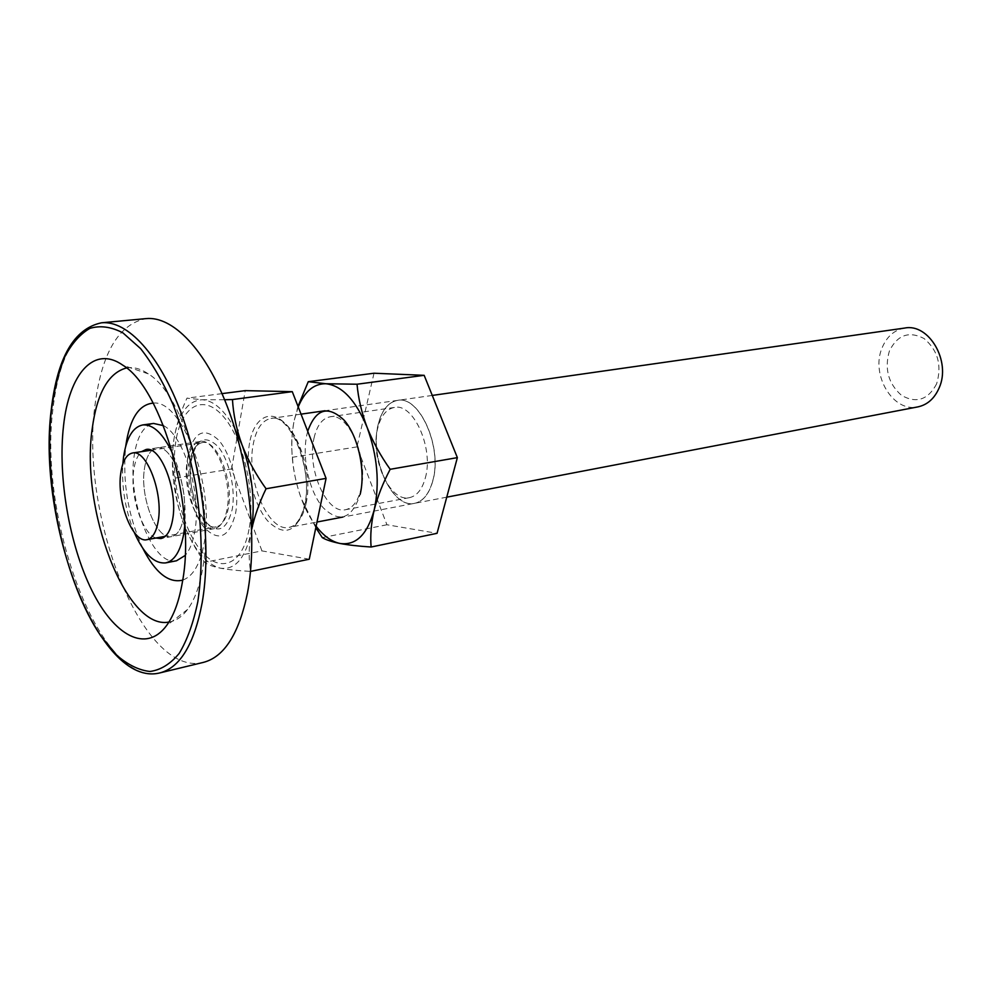 <?xml version="1.0" encoding="UTF-8"?>
<svg xmlns="http://www.w3.org/2000/svg" width="992" height="992" viewBox="0 0 992 992"><rect width="100%" height="100%" fill="white"/><g stroke="black" fill="none" stroke-linecap="round" stroke-linejoin="round"><path stroke-width="0.74" stroke-dasharray="4.96 3.72" d="M163.432 425.642C184.053 435.488 201.81 494.239 194.829 531.179C192.944 542.153 189.708 550.25 185.12 555.495M176.526 560.765C153.103 567.077 126.852 499.807 134.218 455.452C137.169 436.269 143.617 425.593 153.586 423.448M183.619 517.179C181.573 528.724 177.593 535.184 171.69 536.573C156.674 540.628 139.599 496.967 144.497 468.298C146.432 456.084 150.561 449.289 156.885 447.9C171.554 443.908 189.063 488.473 183.619 517.179C189.063 488.473 171.554 443.908 156.885 447.9C150.561 449.289 146.432 456.084 144.497 468.298C139.599 496.967 156.674 540.628 171.69 536.573C177.593 535.184 181.573 528.724 183.619 517.179M134.267 532.431C125.364 510.471 121.557 487.642 122.834 463.983M173.042 454.51C182.392 477.127 186.322 500.638 184.822 525.066M155.918 538.024C142.054 533.46 129.716 495.082 133.771 469.972C135.048 461.206 137.628 455.105 141.484 451.658M203.496 662.358C142.612 678.553 78.889 513.422 95.269 403.211C102.077 352.247 119.015 324.049 146.084 318.606M249.004 529.443C242.333 566.06 219.046 573.984 200.26 549.779C181.35 526.07 170.289 476.991 175.745 441.986C180.916 406.683 202.492 392.944 222.803 415.896C243.201 438.29 255.986 493.185 249.004 529.443M126.505 367.958C133.399 366.73 140.653 368.689 148.254 373.835C184.723 395.386 215.45 503.13 202.554 569.123C199.479 586.656 194.494 600.086 187.6 609.423C182.082 616.764 175.857 620.967 168.938 622.058M187.91 456.506C184.202 479.434 191.58 511.984 204.042 527.285C218.662 542.314 229.177 537.689 235.563 513.397C239.915 489.936 231.806 454.931 218.711 440.188C203.682 426.51 193.415 431.954 187.91 456.506M153.14 403.112C182.069 399.069 215.276 487.184 204.203 542.909C200.322 563.89 193.155 576.302 182.714 580.146M142.836 548.39C127.956 515.828 122.264 481.728 125.761 446.102M227.032 509.417C224.837 520.788 220.695 527.174 214.619 528.587C199.144 532.704 181.92 489.887 187.178 461.652C189.261 449.624 193.564 442.916 200.074 441.514C215.19 437.484 232.835 481.157 227.032 509.417M251.695 528.922L251.162 532.022C245.483 558.236 235.178 570.276 220.236 568.156C205.332 563.964 192.82 548.278 182.726 521.122C173.278 493.359 170.326 466.215 173.848 439.716C178.213 413.912 187.674 400.582 202.207 399.751C213.726 400.47 224.676 410.279 235.03 429.139M251.708 529.269L251.162 532.022C248.769 546.022 248.558 559.141 250.542 571.404C238.278 570.76 228.185 569.681 220.236 568.156C212.672 566.544 207.489 564.609 204.674 562.328C195.35 549.196 188.034 535.457 182.726 521.122C177.791 506.689 175.051 492.379 174.518 478.194C172.186 466.104 171.963 453.282 173.848 439.716C176.154 425.915 180.519 412.064 186.955 398.152L202.207 399.751L224.614 399.739M309.268 559.215L261.95 550.895L204.674 562.328M261.95 550.895L231.57 468.968L174.518 478.194M222.022 393.626L186.955 398.152M231.57 468.968L245.235 390.637M904.741 328.054C894.251 329.952 886.674 336.635 882 348.093C870.505 374.926 893.147 412.796 917.91 406.881M936.634 383.83C928.053 399.888 916.36 403.744 901.567 395.399C888.336 383.743 884.269 368.962 889.378 351.044C897.376 334.924 908.945 330.758 924.073 338.532C937.899 350.263 942.09 365.366 936.634 383.83M432.673 481.07C442.73 447.429 419.306 395.076 397.395 400.408C388.182 402.231 381.796 410.13 378.25 424.117C369.098 457.845 392.051 509.094 414.582 503.328C422.989 501.431 429.028 494.016 432.673 481.07M378.349 424.105C381.908 410.118 388.281 402.219 397.507 400.396C419.43 395.064 442.841 447.417 432.785 481.046C429.127 493.991 423.1 501.406 414.693 503.304C392.162 509.07 369.21 457.833 378.349 424.105M425.295 478.07C434.012 448.595 413.552 402.752 394.382 407.452C386.372 409.039 380.829 415.933 377.729 428.135C369.706 457.696 389.806 502.671 409.448 497.649C416.838 496 422.121 489.478 425.295 478.07M374.021 373.228L356.971 446.884L386.93 524.756L437.05 533.324M314.055 437.943C316.956 425.432 322.288 418.388 330.051 416.814C348.663 412.139 369.024 459.494 360.815 489.738C357.827 501.419 352.743 508.078 345.563 509.702C326.504 514.637 306.553 468.236 314.055 437.943M356.971 446.884L292.442 457.275C291.065 445.817 291.623 433.69 294.103 420.868L298.009 406.385M386.93 524.756L322.288 537.614M315.816 527.719L301.159 498.232C296.248 484.443 293.347 470.791 292.442 457.275M307.706 431.284L306.801 434.992C301.754 458.354 309.231 491.784 323.169 507.73C339.611 523.454 351.949 518.99 360.183 494.326M298.22 406.931L294.103 420.868C289.49 445.929 291.846 471.708 301.159 498.232C305.226 509.181 310.223 518.531 316.126 526.256M159.972 672.886C100.998 688.56 38.068 520.366 52.985 408.543C59.136 356.81 75.305 328.216 101.506 322.797M191.01 460.214C195.821 438.985 204.724 434.335 217.694 446.239C228.978 459.023 235.947 489.155 232.215 509.404C226.746 530.435 217.682 534.477 205.009 521.556C194.196 508.35 187.773 480.066 191.01 460.214M189.683 462.098C184.574 489.403 201.252 530.819 216.244 526.826C222.134 525.462 226.151 519.287 228.284 508.288C233.901 480.946 216.839 438.737 202.182 442.63C195.883 443.994 191.716 450.48 189.683 462.098M249.575 442.99C244.962 468.348 253.208 504.11 267.666 520.899C284.679 537.416 297.141 532.208 305.015 505.3C310.484 479.272 301.32 440.51 286.031 424.415C270.816 407.91 253.977 417.409 249.575 442.99M306.106 503.291C302.969 517.452 297.34 525.462 289.23 527.347C268.286 532.828 245.818 479.52 253.27 444.044C256.246 428.817 262.173 420.273 271.039 418.426C291.388 413.218 314.452 467.79 306.106 503.291M214.619 528.587L160.89 538.582M200.074 441.514L146.022 449.512M51.311 409.312L51.224 410.043M148.254 373.835L123.008 365.316M187.6 609.423L166.495 625.679M151.007 450.244L202.182 442.63C199.107 443.461 194.705 444.28 191.146 461.379C185.826 489.143 203.806 531.216 216.244 526.826L165.379 536.263M301.035 414.148L271.039 418.426C289.193 412.808 313.261 468.112 304.829 503.973C300.229 523.764 292.541 527.037 289.23 527.347L316.994 522.028M446.747 497.166L342.86 517.068M432.264 395.436L325.103 410.725M394.382 407.452L330.051 416.814M409.448 497.649L345.563 509.702"/><path stroke-width="1.49" d="M185.12 555.495L176.526 560.765L165.738 562.886C154.268 563.964 143.778 553.809 134.267 532.431M122.834 463.983L123.541 457.052C126.43 437.794 132.816 427.081 142.699 424.948L153.586 423.448L163.432 425.642M184.822 525.066L183.855 533.212C180.693 550.858 174.654 560.753 165.738 562.886M142.699 424.948C153.45 424.154 163.556 434.012 173.042 454.51M141.484 451.658L146.022 449.512C160.58 445.532 178.039 490.308 172.707 519.138C170.686 530.72 166.755 537.205 160.89 538.582L155.918 538.024M101.506 322.797L146.084 318.606C172.67 315.89 205.505 349.37 227.515 407.104C249.513 464.752 257.486 540.479 247.492 592.918C238.985 633.764 224.316 656.902 203.496 662.358L159.972 672.886C180.135 667.591 194.209 644.205 202.17 602.739C211.482 549.456 203.124 472.217 181.276 413.354C159.414 354.392 127.249 320.143 101.506 322.797C74.102 328.575 57.375 357.418 51.311 409.312M182.503 581.461C179.23 600.78 173.898 615.524 166.495 625.679C145.824 653.542 113.968 635.525 91.686 590.054C69.316 544.583 57.722 477.09 63.5 426.126C69.006 374.021 93.843 344.608 123.008 365.316C162.353 388.678 196.28 508.611 182.503 581.461M168.938 622.058C125.934 630.726 80.278 509.231 92.219 428.656C97.005 393.068 108.426 372.831 126.505 367.958M125.761 446.102L125.897 445.048C129.915 418.5 139.004 404.513 153.14 403.112M182.714 580.146C168.652 583.42 155.372 572.843 142.836 548.39M235.03 429.139L242.011 444.825C252.166 473.469 255.39 501.506 251.695 528.922M224.614 399.739L232.463 399.553C233.331 414.47 236.518 429.561 242.011 444.825C247.938 460.077 255.948 474.722 266.054 488.758C259.458 502.361 254.671 515.865 251.708 529.269M232.463 399.553L292.268 391.654L245.235 390.637L222.022 393.626M292.268 391.654L326.07 478.38L266.054 488.758M326.07 478.38L309.268 559.215L250.542 571.404M120.826 472.849C116.287 500.824 132.717 543.566 146.99 539.673C152.607 538.346 156.364 532.047 158.261 520.775C163.308 492.751 146.456 449.14 132.506 452.997C126.505 454.324 122.611 460.945 120.826 472.849M446.747 497.166L917.91 406.881C927.47 404.81 934.563 398.449 939.176 387.835C951.278 361.237 928.834 323.045 904.741 328.054L432.264 395.436M424.154 375.323L374.021 373.228L308.264 381.684L325.835 383.743L357.033 384.226C358.298 398.437 361.658 412.833 367.114 427.391C372.942 441.924 380.63 455.898 390.166 469.303L457.362 457.634L424.154 375.323L357.033 384.226M457.362 457.634L437.05 533.324L371.107 547.014C370.152 535.444 371.182 523.082 374.207 509.913C377.642 496.508 382.962 482.98 390.166 469.303M298.009 406.385L308.264 381.684M371.107 547.014C358.806 546.232 348.44 545.054 340.008 543.467C331.898 541.806 325.996 539.859 322.288 537.614L315.816 527.719M360.183 494.326C365.837 471.15 358.31 436.344 344.249 420.31C328.017 404.996 315.828 408.654 307.706 431.284M316.126 526.256C323.64 535.94 331.601 541.682 340.008 543.467C355.942 545.736 367.35 534.552 374.207 509.913C379.874 483.563 377.506 456.06 367.114 427.391C355.706 400.074 341.955 385.528 325.835 383.743C313.881 383.631 304.68 391.356 298.22 406.931M51.386 410.304C43.326 483.91 64.864 583.457 101.06 636.306L116.944 655.402C127.993 664.913 138.992 670.27 149.941 671.472C160.63 670.071 170.388 664.045 179.192 653.393C187.215 640.125 193.44 622.827 197.867 601.512C203.013 566.11 202.182 526.702 195.362 483.278C189.782 455.266 182.379 429.077 173.154 404.711C163.147 382.118 152.284 363.419 140.591 348.614L122.934 332.878C111.216 326.74 100.18 325.252 89.826 328.402C80.116 334.056 71.746 343.579 64.728 356.946C58.615 372.161 54.163 389.943 51.386 410.304M51.224 410.043C36.89 521.594 98.493 688.485 159.972 672.886M146.99 539.673L165.379 536.263M132.506 452.997L151.007 450.244M342.86 517.068L316.994 522.028M325.103 410.725L301.035 414.148"/></g></svg>
